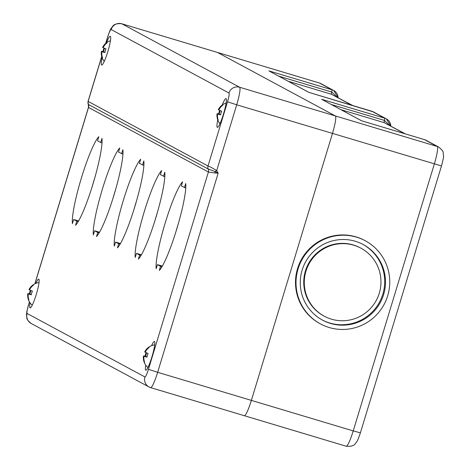 <?xml version="1.0" encoding="UTF-8"?>
<svg xmlns="http://www.w3.org/2000/svg" width="470" height="470" viewBox="0 0 470 470"><rect width="100%" height="100%" fill="white"/><g stroke="black" fill="none" stroke-linecap="round" stroke-linejoin="round"><path stroke-width="0.7" d="M319.3 82.973A17.173 2.332 106.7 0 1 319.365 82.984L217.51 52.458A17.173 2.332 106.7 0 1 217.569 52.481L335.351 115.937A17.173 2.332 106.7 0 1 332.454 133.492L251.368 400.387A17.173 2.332 106.7 0 1 244.341 415.709A17.173 2.332 106.7 0 1 244.283 415.686A17.173 2.332 -73.3 0 0 244.341 415.709A17.173 2.332 -73.3 0 0 251.368 400.387L332.454 133.492A17.173 2.332 -73.3 0 0 335.351 115.937L217.569 52.481A17.173 2.332 -73.3 0 0 217.51 52.458A17.173 2.332 -73.3 0 0 217.446 52.446M341.097 109.733L384.055 122.605L405.399 133.903M389.701 125.449L384.419 120.414L331.468 104.54M288.392 81.334L331.35 94.212L352.688 105.509M336.99 97.055L331.708 92.014L278.757 76.146M361.618 120.784L321.627 99.293L361.512 120.755M321.004 83.66L319.365 82.984A17.173 2.332 106.7 0 1 319.43 83.008A8.583 8.501 -61.7 0 1 321.004 83.66L333.647 90.475L338.112 97.654A8.583 8.501 118.3 0 0 332.073 89.823L268.922 70.894L308.907 92.39M268.922 70.894L308.802 92.361M362.846 244.335A42.929 42.517 -61.7 0 1 379.525 302.081A42.929 42.517 -61.7 0 1 322.126 319.923M360.942 248.184L360.42 247.901A38.64 38.264 118.3 0 0 353.322 244.958A38.64 38.264 118.3 0 0 306.734 267.271A38.64 38.264 118.3 0 0 323.765 315.934L324.294 316.216A38.64 38.264 118.3 0 0 376.305 300.348A38.64 38.264 118.3 0 0 360.942 248.184A38.64 38.264 118.3 0 0 353.845 245.24A38.64 38.264 118.3 0 0 307.262 267.553A38.64 38.264 118.3 0 0 324.294 316.216M355.355 241.28A42.929 42.517 -61.7 0 1 363.24 244.541A42.929 42.517 -61.7 0 1 380.312 302.504A42.929 42.517 -61.7 0 1 322.52 320.135A42.929 42.517 -61.7 0 1 303.591 266.067A42.929 42.517 -61.7 0 1 355.355 241.28M356.601 237.174A47.223 46.771 118.3 0 0 299.666 264.44A47.223 46.771 118.3 0 0 320.481 323.912A47.223 46.771 118.3 0 0 384.055 304.519A47.223 46.771 118.3 0 0 365.278 240.763A47.223 46.771 118.3 0 0 356.601 237.174M320.481 323.912L319.958 323.63A47.223 46.771 -61.7 0 1 299.143 264.158A47.223 46.771 -61.7 0 1 356.078 236.892A47.223 46.771 -61.7 0 1 364.755 240.481L365.278 240.763M361.412 120.725L424.569 139.649L437.212 146.464A17.173 2.332 106.7 0 1 434.315 164.018L353.228 430.914L157.656 372.305L218.162 173.16L216.711 170.61A4.295 0.523 -33.1 0 1 215.16 171.585A4.295 0.934 -83.7 0 1 215.049 172.995L218.162 173.16L215.16 171.585L208.204 169.006A4.295 4.254 -61.7 0 1 208.398 172.026L215.049 172.995M105.785 43.293L107.636 37.206A8.583 1.163 106.7 0 1 111.179 29.557L228.961 93.013A8.583 1.163 106.7 0 1 227.515 101.79L236.71 104.798L216.711 170.61C212.399 167.972 209.497 166.433 208.01 165.986A4.295 4.254 -61.7 0 0 208.204 169.006L88.26 104.381L88.519 107.448L208.398 172.026L148.461 369.297A8.583 1.163 106.7 0 1 144.919 376.946L27.137 313.49A8.583 1.163 106.7 0 1 28.582 304.719L29.44 301.899M227.515 101.79L208.01 165.986L88.066 101.356L88.295 104.364M222.245 105.01A15.028 2.039 106.7 0 1 225.994 98.588A15.028 2.039 106.7 0 1 226.047 98.612A15.028 2.039 106.7 0 1 223.573 113.769A15.028 2.039 106.7 0 1 217.363 127.376A15.028 2.039 106.7 0 1 217.769 119.95M103.147 47.587L102.601 47.37A12.837 12.819 -43.6 0 1 106.543 42.694A15.028 2.039 106.7 0 1 110.297 36.261A15.028 2.039 106.7 0 1 110.35 36.284A15.028 2.039 106.7 0 1 107.877 51.442A15.028 2.039 106.7 0 1 101.673 65.048A15.028 2.039 106.7 0 1 102.078 57.622M163.531 176.338L164.782 172.232A47.223 6.41 106.7 0 1 155.764 217.945A47.223 6.41 106.7 0 1 138.374 259.14L139.619 255.034L136.482 253.342L135.231 257.448A47.223 6.41 106.7 0 1 144.249 211.735A47.223 6.41 106.7 0 1 161.639 170.54L160.393 174.646L164.805 176.72M142.592 165.058L143.838 160.951A47.223 6.41 106.7 0 1 134.825 206.665A47.223 6.41 106.7 0 1 117.435 247.86L118.681 243.754L115.544 242.062L114.292 246.168A47.223 6.41 106.7 0 1 123.31 200.455A47.223 6.41 106.7 0 1 140.7 159.26L139.449 163.366L143.867 165.44M72.415 223.603A47.223 6.41 106.7 0 1 81.427 177.895A47.223 6.41 106.7 0 1 98.817 136.694L97.572 140.8L100.715 142.492L101.961 138.386A47.223 6.41 106.7 0 1 92.948 184.099A47.223 6.41 106.7 0 1 75.552 225.3L76.804 221.194L73.661 219.502L72.415 223.603M121.654 153.772L122.899 149.672A47.223 6.41 106.7 0 1 113.887 195.379A47.223 6.41 106.7 0 1 96.497 236.58L97.742 232.474L94.599 230.782L93.354 234.888A47.223 6.41 106.7 0 1 102.372 189.175A47.223 6.41 106.7 0 1 119.762 147.974L118.511 152.08L122.929 154.16M184.469 187.618L185.721 183.512A47.223 6.41 106.7 0 1 176.702 229.225A47.223 6.41 106.7 0 1 159.312 270.42L160.558 266.314L157.421 264.622L156.175 268.728A47.223 6.41 106.7 0 1 165.187 223.015A47.223 6.41 106.7 0 1 182.577 181.82L181.332 185.926L185.75 188M35.908 283.334A15.028 2.039 106.7 0 1 38.734 279.133A15.028 2.039 106.7 0 1 38.787 279.157A15.028 2.039 106.7 0 1 36.313 294.314A15.028 2.039 106.7 0 1 30.104 307.921A15.028 2.039 106.7 0 1 30.056 302.856M151.599 345.662A15.028 2.039 106.7 0 1 154.424 341.461A15.028 2.039 106.7 0 1 154.477 341.478A15.028 2.039 106.7 0 1 152.004 356.636A15.028 2.039 106.7 0 1 145.794 370.248A15.028 2.039 106.7 0 1 145.747 365.184M73.661 219.502L78.584 220.976M76.804 221.194L78.214 221.617M136.482 253.342L141.405 254.816M139.619 255.034L141.029 255.457M94.599 230.782L99.523 232.256M97.742 232.474L99.152 232.897M115.544 242.062L120.461 243.536M118.681 243.754L120.091 244.177M157.421 264.622L162.344 266.096M160.558 266.314L161.968 266.737M100.715 142.492L101.99 142.874M157.403 212.375A47.223 6.41 -73.3 0 0 154.83 220.965M136.465 201.095A47.223 6.41 -73.3 0 0 133.891 209.685M94.588 178.53A47.223 6.41 -73.3 0 0 92.014 187.125M115.526 189.815A47.223 6.41 -73.3 0 0 112.953 198.405M178.347 223.655A47.223 6.41 -73.3 0 0 175.768 232.251M29.545 289.849L28.999 289.632A12.837 12.819 -43.6 0 1 32.941 284.955L33.405 285.208A12.837 12.514 113.8 0 0 29.516 289.908L32.424 291.165A10.922 10.646 113.8 0 0 31.314 294.808A12.837 0.505 -168.1 0 1 28.288 293.956A12.837 12.514 113.8 0 0 28.911 300.001A10.922 0.429 -168.1 0 1 28.435 299.778A10.922 0.429 -168.1 0 1 28.447 299.754L28.852 299.837M28.447 299.754A12.837 12.819 -43.6 0 1 27.771 293.68L30.55 294.414M27.771 293.68A12.837 0.505 -168.1 0 1 29.428 293.791L30.597 294.273M29.428 293.791A10.922 10.904 -43.6 0 1 30.45 290.325M30.908 290.525L29.886 293.891M28.288 293.956L31.331 294.672M32.941 284.955L32.935 284.955A12.878 12.878 0 0 1 39.016 282.57M218.838 109.915L218.292 109.698A12.837 12.819 -43.6 0 1 222.234 105.022L222.704 105.274A12.837 12.514 113.8 0 0 218.809 109.974L221.717 111.231A10.922 10.646 113.8 0 0 220.612 114.874A12.837 0.505 -168.1 0 1 217.581 114.022A12.837 12.514 113.8 0 0 218.203 120.067A10.922 0.429 -168.1 0 1 217.728 119.844A10.922 0.429 -168.1 0 1 217.739 119.815A12.837 12.819 -43.6 0 1 217.064 113.746A12.837 0.505 -168.1 0 1 218.726 113.858A10.922 10.904 -43.6 0 1 219.743 110.391M218.726 113.858L219.848 114.48M220.201 110.585L219.179 113.952M222.234 105.022L222.228 105.022A12.878 12.878 0 0 1 226.129 103.083M217.581 114.022L220.63 114.733M217.739 119.815L218.15 119.903M219.889 114.339L217.064 113.746M145.236 352.177L144.69 351.96A12.837 12.819 -43.6 0 1 148.632 347.283L149.096 347.536A12.837 12.514 113.8 0 0 145.207 352.236L148.115 353.493A10.922 10.646 113.8 0 0 147.004 357.135A12.837 0.505 -168.1 0 1 143.979 356.284A12.837 12.514 113.8 0 0 144.601 362.329A10.922 0.429 -168.1 0 1 144.125 362.106A10.922 0.429 -168.1 0 1 144.137 362.076A12.837 12.819 -43.6 0 1 143.462 356.007A12.837 0.505 -168.1 0 1 145.118 356.119A10.922 10.904 -43.6 0 1 146.141 352.653M145.118 356.119L146.24 356.742M146.599 352.847L145.577 356.213M148.632 347.283L148.626 347.283A12.878 12.878 0 0 1 154.706 344.892M143.979 356.284L147.022 356.994M144.137 362.076L144.543 362.164M146.287 356.595L143.462 356.007M106.543 42.694L107.013 42.946A12.837 12.514 113.8 0 0 103.118 47.646L106.026 48.904A10.922 10.646 113.8 0 0 104.922 52.546A12.837 0.505 -168.1 0 1 101.89 51.694A12.837 12.514 113.8 0 0 102.513 57.739A10.922 0.429 -168.1 0 1 102.037 57.516A10.922 0.429 -168.1 0 1 102.049 57.493L102.46 57.575M102.049 57.493A12.837 12.819 -43.6 0 1 101.373 51.418L104.158 52.152M101.373 51.418A12.837 0.505 -168.1 0 1 103.036 51.53L104.199 52.011M103.036 51.53A10.922 10.904 -43.6 0 1 104.052 48.063M104.51 48.263L103.488 51.63M101.89 51.694L104.939 52.411M228.961 93.013A8.583 8.501 118.3 0 1 239.606 87.244L437.212 146.464A8.583 8.501 -61.7 0 1 438.792 147.116C445.078 152.497 442.487 152.116 443.515 155.541C443.95 155.576 443.275 159.042 441.483 165.951L236.71 104.798A17.173 2.332 -73.3 0 0 239.606 87.244L121.824 23.788L319.43 83.008L332.073 89.823L331.35 94.212L351.865 105.262M426.143 140.307L424.557 139.649A8.583 8.501 -61.7 0 1 426.143 140.307L438.792 147.116M371.84 111.249L371.852 111.255A8.583 8.501 -61.7 0 1 373.433 111.907L386.358 118.869L390.817 126.054A8.583 8.501 118.3 0 0 384.783 118.217L384.055 122.605L404.576 133.656M308.708 92.332L371.858 111.255L384.783 118.217L321.627 99.293M29.381 301.811L26.866 311.369L26.485 315.094C27.477 318.36 24.969 318.243 31.208 323.495L148.996 386.951A8.583 8.501 -61.7 0 0 150.57 387.603A17.173 2.332 -73.3 0 0 150.635 387.627L346.202 446.236A17.173 2.332 106.7 0 0 353.228 430.914L360.396 432.846L441.483 165.951M360.396 432.846C356.93 442.858 357.394 440.59 355.355 443.633C353.963 445.783 350.914 446.653 346.202 446.236A17.173 2.332 106.7 0 1 346.143 446.212L244.406 415.721M101.755 56.57L88.131 101.403A4.295 4.254 118.3 0 0 88.325 104.422A4.295 4.254 -61.7 0 1 88.519 107.448L34.95 283.751M111.179 29.557A8.583 8.501 118.3 0 1 121.824 23.788A17.173 2.332 -73.3 0 0 121.759 23.764C117.048 23.347 113.998 24.217 112.606 26.367C110.573 29.41 111.032 27.143 107.571 37.154L107.636 37.206M31.208 323.495A8.583 8.501 -61.7 0 1 27.137 313.49M148.461 369.297L157.656 372.305A17.173 2.332 -73.3 0 1 150.635 387.627L148.996 386.951A8.583 8.501 -61.7 0 1 144.919 376.946M150.7 387.638L244.283 415.686M308.755 92.343L373.433 111.907M424.557 139.649L361.465 120.737M107.571 37.154L105.674 43.393M101.714 56.429L88.06 101.356M217.51 52.458L121.759 23.764M88.454 107.377L34.856 283.798M28.435 299.778A12.878 12.878 0 0 0 32.23 305.206M217.728 119.844A12.878 12.878 0 0 0 219.954 123.692M144.125 362.106A12.878 12.878 0 0 0 147.927 367.534M102.037 57.516A12.878 12.878 0 0 0 104.264 61.364M110.438 40.761A12.878 12.878 0 0 0 106.537 42.7"/></g></svg>
